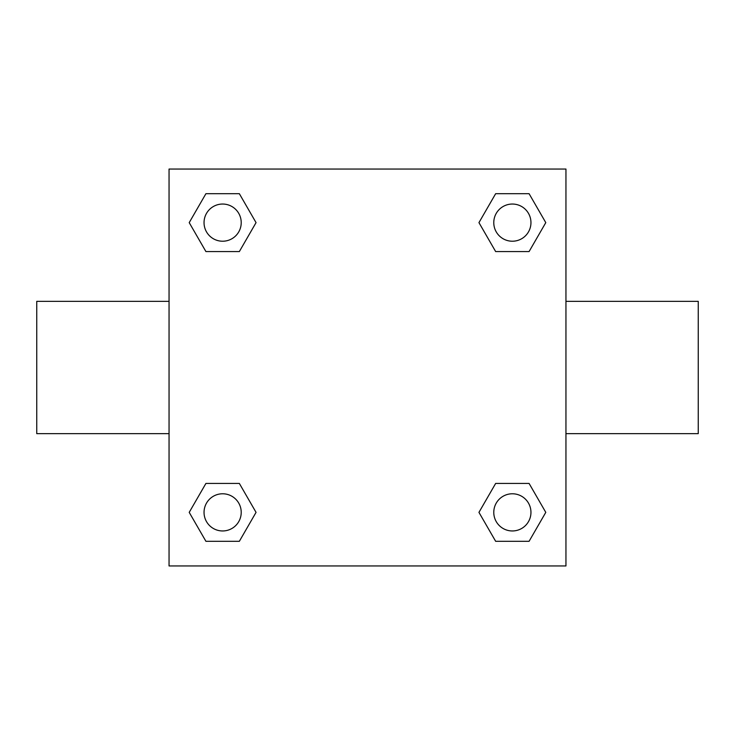 <?xml version="1.0" encoding="UTF-8"?>
<svg xmlns="http://www.w3.org/2000/svg" width="735" height="735" viewBox="0 0 735 735"><rect width="100%" height="100%" fill="white"/><g stroke="black" fill="none" stroke-linecap="round" stroke-linejoin="round"><path stroke-width="1.1" d="M565.95 301.35L698.25 301.35L698.25 433.65L565.95 433.65M169.05 433.65L36.75 433.65L36.75 301.35L169.05 301.35M169.05 169.05L565.95 169.05L565.95 565.95L169.05 565.95L169.05 169.05M205.919 483.428L239.344 483.428L256.046 512.368L239.344 541.309L205.919 541.309L189.217 512.368L205.919 483.428L239.344 483.428L205.919 483.428M495.656 193.691L529.081 193.691L545.783 222.631L529.081 251.572L495.656 251.572L478.954 222.631L495.656 193.691L529.081 193.691L495.656 193.691M205.919 193.691L239.344 193.691L256.046 222.631L239.344 251.572L205.919 251.572L189.217 222.631L205.919 193.691L239.344 193.691L205.919 193.691M495.656 483.428L529.081 483.428L545.783 512.368L529.081 541.309L495.656 541.309L478.954 512.368L495.656 483.428L529.081 483.428L495.656 483.428M529.081 541.309L495.656 541.309L529.081 541.309M530.955 512.368A18.586 18.586 0 0 0 503.071 496.272A18.586 18.586 0 0 0 503.071 528.465A18.586 18.586 0 0 0 530.955 512.368M239.344 541.309L205.919 541.309L239.344 541.309M241.218 512.368A18.586 18.586 0 0 0 213.334 496.272A18.586 18.586 0 0 0 213.334 528.465A18.586 18.586 0 0 0 241.218 512.368M529.081 251.572L495.656 251.572L529.081 251.572M530.955 222.631A18.586 18.586 0 0 0 503.071 206.535A18.586 18.586 0 0 0 503.071 238.728A18.586 18.586 0 0 0 530.955 222.631M239.344 251.572L205.919 251.572L239.344 251.572M241.218 222.631A18.586 18.586 0 0 0 213.334 206.535A18.586 18.586 0 0 0 213.334 238.728A18.586 18.586 0 0 0 241.218 222.631"/></g></svg>
